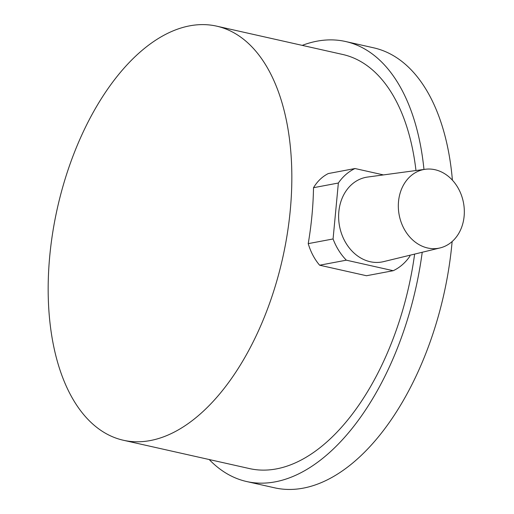 <?xml version="1.0" encoding="UTF-8"?>
<svg xmlns="http://www.w3.org/2000/svg" width="514" height="514" viewBox="0 0 514 514"><rect width="100%" height="100%" fill="white"/><g stroke="black" fill="none" stroke-linecap="round" stroke-linejoin="round"><path stroke-width="0.77" d="M452.134 241.541A225.505 122.608 102.7 0 1 451.922 243.803A225.505 122.608 102.7 0 1 274.752 487.85L246.72 481.554A225.505 122.608 102.7 0 1 209.204 459.535M422.219 252.258A225.505 122.608 102.7 0 1 246.72 481.554M414.631 254.102A212.237 115.393 102.7 0 1 249.631 468.614L123.488 440.28A212.237 115.393 102.7 0 1 49.768 255.818A212.237 115.393 102.7 0 1 216.516 26.118A212.237 115.393 102.7 0 1 290.237 210.579A212.237 115.393 102.7 0 1 123.488 440.28M383.45 174.914L355.013 168.528A54.94 44.898 79.3 0 0 338.36 183.023L313.508 187.7A212.237 115.393 102.7 0 1 311.959 215.462A212.237 115.393 102.7 0 1 308.22 243.636C310.707 251.988 314.504 259.178 319.618 265.211L366.495 275.735L393.223 270.711A54.94 44.898 79.3 0 0 409.876 256.216L409.973 255.233M435.024 169.723A40.053 32.729 -100.7 0 1 464.232 208.678A40.053 32.729 -100.7 0 1 440.087 247.928A40.053 32.729 -100.7 0 1 427.629 247.992A40.053 32.729 -100.7 0 1 398.344 207.348A40.053 32.729 -100.7 0 1 425.29 169.273A40.053 32.729 -100.7 0 1 435.024 169.723M440.087 247.928L383.54 261.639A43.073 35.196 -100.7 0 1 370.138 261.71A43.073 35.196 -100.7 0 1 338.642 217.994A43.073 35.196 -100.7 0 1 367.632 177.047L425.29 169.273M338.36 183.023L333.072 238.959A54.94 44.898 79.3 0 0 346.346 260.18L393.223 270.711M333.072 238.959L308.22 243.636M346.346 260.18L319.618 265.211M355.013 168.528L328.285 173.559C322.31 176.585 317.382 181.294 313.508 187.7M216.516 26.118L342.658 54.458A212.237 115.393 102.7 0 1 415.974 170.532M302.238 45.373A225.505 122.608 102.7 0 1 345.569 41.512A225.505 122.608 102.7 0 1 423.966 169.453M345.569 41.512L373.601 47.808A225.505 122.608 102.7 0 1 452.41 180.176"/></g></svg>
